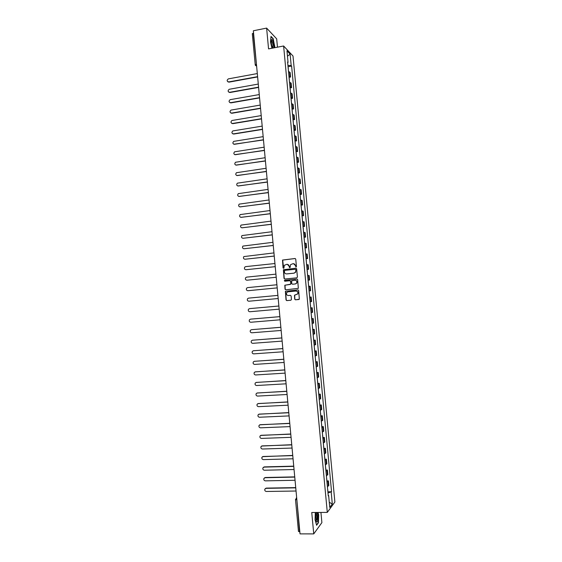 <?xml version="1.0" encoding="UTF-8"?>
<svg xmlns="http://www.w3.org/2000/svg" width="562" height="562" viewBox="0 0 562 562"><rect width="100%" height="100%" fill="white"/><g stroke="black" fill="none" stroke-linecap="round" stroke-linejoin="round"><path stroke-width="0.84" d="M296.012 267.062L296.434 266.529L295.745 259.131L295.008 258.506L282.503 260.065L283.051 267.926L283.887 268.165L284.323 265.306L286.824 264.323C288.13 264.323 288.91 264.99 289.17 266.325L289.254 267.28L290.104 267.512L290.512 264.681L293.048 263.669C294.362 263.669 295.148 264.33 295.408 265.671L296.012 267.062M294.699 299.181L295.436 299.813L299.349 299.181L298.675 290.519L297.937 289.88L285.384 291.327L286.03 299.975L286.76 300.607L290.842 300.234L291.446 299.476L291.116 295.963L290.385 295.331L288.362 295.521C286.648 295.254 286.1 294.284 286.697 292.612L288.018 291.804L295.956 291.053C297.656 291.299 298.218 292.254 297.663 293.926L294.474 295.219L294.699 299.181L295.626 299.792L298.907 299.497M327.295 512.396L311.755 512.502L313.744 533.9L300.024 533.879L253.343 30.769L266.62 28.1L268.559 48.894L283.62 45.993L327.295 512.396L334.875 502.014L293.006 56.024L283.62 45.993M296.813 277.825L297.417 277.066L296.652 268.847L295.914 268.214L283.396 269.739L284.028 278.401L284.758 279.033L296.813 277.825M297.663 279.679L298.331 288.348L285.756 289.816L285.025 289.184L284.822 285.215L290.182 284.449L290.786 283.691L290.568 281.358L289.837 280.733L284.758 281.232L284.33 280.466L296.926 279.047L297.663 279.679M277.459 47.18L276.68 38.841L266.62 28.1M313.744 533.9L321.885 522.625L320.937 512.439M299.827 531.821L298.513 531.357M252.373 33.811L253.244 33.116L256.609 65.944M288.931 76.137L290.006 76.509L289.585 72.006L288.51 71.62M289.585 72.006L290.147 72.554L290.568 77.05L289.128 77.303M290.006 76.509L290.568 77.05M290.125 87.925L291.566 87.672L291.144 83.176L289.507 82.298M289.929 86.815L291.566 87.672M291.123 98.547L292.556 98.301L292.135 93.805L290.505 92.976M290.933 97.493L292.556 98.301M292.121 109.176L293.554 108.937L293.132 104.441L291.509 103.661M291.931 108.185L293.554 108.937M293.111 119.818L294.551 119.58L294.13 115.077L292.514 114.353M292.935 118.877L294.551 119.58M294.109 130.461L295.556 130.229L295.127 125.726L293.512 125.052M293.94 129.576L295.556 130.229M295.113 141.111L296.553 140.893L296.132 136.383L294.516 135.758M294.945 140.289L296.553 140.893M296.111 151.768L297.551 151.557L297.129 147.04L295.521 146.471M295.949 151.002L297.551 151.557M297.108 162.432L298.548 162.221L298.127 157.711L296.525 157.191M296.954 161.73L298.548 162.221M298.106 173.103L299.553 172.899L299.132 168.382L297.53 167.919M297.958 172.457L299.553 172.899M299.11 183.781L300.558 183.584L300.129 179.067L298.534 178.646M298.963 183.191L300.558 183.584M300.108 194.466L301.555 194.276L301.134 189.752L299.546 189.387M299.968 193.932L301.555 194.276M301.113 205.158L302.56 204.975L302.138 200.451L300.551 200.135M300.979 204.68L302.56 204.975M302.117 215.857L303.564 215.682L303.136 211.15L301.555 210.891M301.984 215.443L303.564 215.682M303.115 226.563L304.569 226.388L304.14 221.857L302.567 221.646M302.995 226.205L304.569 226.388M304.119 237.276L305.573 237.108L305.145 232.57L303.571 232.415M304 236.974L305.573 237.108M305.124 247.997L306.578 247.835L306.149 243.297L304.583 243.191M305.011 247.751L306.578 247.835M306.128 258.717L307.583 258.562L307.161 254.024L305.595 253.968M306.023 258.534L307.583 258.562M307.042 269.43L308.587 269.303L308.166 264.758L306.606 264.758M307.035 269.324L308.587 269.303M308.095 280.192L309.599 280.045L309.17 275.499L307.618 275.556M308.046 280.122L309.599 280.045M310.603 290.8L309.058 290.926L310.603 290.8L310.182 286.248L308.629 286.353M310.674 297.059L309.641 297.165L311.186 297.003L310.674 297.059L311.102 301.625L311.615 301.555L311.186 297.003M310.069 301.752L311.102 301.625M310.674 307.899L312.198 307.765L310.653 307.976M311.081 312.556L312.627 312.324L312.198 307.765M311.657 318.696L313.203 318.535L311.671 318.802M312.1 323.382L313.631 323.094L313.203 318.535M312.753 329.43L314.214 329.311L312.683 329.627M313.111 334.214L314.643 333.877L314.214 329.311M313.765 340.207L315.226 340.094L313.701 340.467M314.13 345.054L315.654 344.661L315.226 340.094M314.776 350.99L316.237 350.885L314.713 351.306M315.149 355.894L316.666 355.451L316.237 350.885M315.788 361.78L317.249 361.682L315.732 362.16M316.16 366.747L317.678 366.255L317.249 361.682M316.799 372.578L318.261 372.487L316.75 373.013M317.179 377.608L318.689 377.06L318.261 372.487M317.811 383.382L319.279 383.298L317.769 383.874M318.197 388.475L319.708 387.871L319.279 383.298M318.823 394.194L320.291 394.117L318.787 394.749M319.216 399.35L320.719 398.69L320.291 394.117M319.841 405.012L321.302 404.935L319.806 405.623M320.235 410.225L321.738 409.522L321.302 404.935M320.853 415.831L322.321 415.768L320.825 416.505M321.253 421.114L322.75 420.355L322.321 415.768M321.871 426.663L323.34 426.607L321.843 427.401M322.279 432.009L323.768 431.194L323.34 426.607M322.883 437.503L324.351 437.454L322.869 438.297M323.298 442.912L324.787 442.041L324.351 437.454M323.902 448.35L325.37 448.3L323.888 449.2M324.323 453.815L325.805 452.895L325.37 448.3M324.92 459.203L326.389 459.161L324.913 460.116M325.342 464.732L326.817 463.755L326.389 459.161M325.932 470.064L327.407 470.029L325.932 471.033M326.367 475.656L327.836 474.623L327.407 470.029M326.951 480.924L328.426 480.896L326.958 481.957M327.393 486.587L328.861 485.498L328.426 480.896M287.674 62.691L288.053 62.438L286.964 50.812L290.111 54.156L291.186 65.614L287.92 65.368M327.99 492.979L331.552 491.743L291.615 66.056L291.186 65.614M331.201 492.2L332.304 503.959L329.753 507.423L328.637 495.487L328.208 495.333M288.053 62.438L287.603 61.989L328.271 495.951L328.637 495.487M274.846 47.686L273.244 38.75L271.01 36.397L270.491 41.855L271.931 48.248M315.31 512.481L315.05 519.681L316.61 525.273L318.429 522.801L318.696 514.876L318.036 512.46M288.137 66.695L291.615 66.056M327.969 491.799L331.552 491.743M290.111 54.156L287.47 56.221M329.276 502.302L332.304 503.959M296.034 267.062L295.591 265.678L293.49 263.669M287.252 264.323L289.36 266.332L289.802 267.709M295.226 258.52L282.7 260.08L283.599 268.355M295.914 268.214L283.592 269.746L284.217 278.401L284.801 279.026M295.781 269.704L295.268 269.268L284.688 270.357L284.358 271.896C284.618 273.23 285.398 273.898 286.704 273.898L293.933 273.16L295.5 272.212L295.97 269.711L295.394 269.275M295.97 269.711L295.689 272.212L294.123 273.167L286.894 273.898M289.936 280.726L290.758 281.358L290.863 284.14L285.018 285.208L285.222 289.17L285.861 289.802M297.073 279.047L284.864 280.262L284.836 281.225M295.261 283.95L296.596 283.129C297.186 281.443 296.631 280.48 294.917 280.227L291.622 280.803L291.727 283.599L292.458 284.224L295.45 283.95L296.778 283.122C297.375 281.471 296.827 280.501 295.148 280.22M295.45 283.95L292.647 284.217M296.041 291.046L296.146 291.039C297.839 291.285 298.401 292.24 297.846 293.912L294.664 295.205L294.888 299.16M290.413 295.331L288.362 295.521M298.022 289.88L285.58 291.313L286.227 299.953L286.957 300.586L290.912 300.22M288.334 69.751L288.601 71.634M257.312 73.566L228.32 78.884C226.669 80.296 226.802 81.307 228.713 81.919L257.6 76.657M287.997 66.14L288.327 68.747M257.628 76.931L229.015 82.136L227.863 81.799M289.332 80.394L289.599 82.305M258.288 84.061L229.212 89.281C227.624 90.707 227.772 91.711 229.668 92.301L258.576 87.159M288.987 76.776L289.325 79.383M258.597 87.419L229.963 92.505L228.839 92.189M290.329 91.044L290.603 92.983M259.265 94.564L230.111 99.685C228.579 101.125 228.748 102.129 230.617 102.684L259.553 97.662M289.985 87.426L290.322 90.018M259.574 97.907L230.919 102.881L229.823 102.579M273.905 47.861C274.404 45.192 272.563 38.497 271.629 39.642L271.601 39.67C270.975 41.44 271.235 44.054 272.38 47.517L272.661 48.107M272.5 47.791L272.781 47.714C273.258 45.543 272.893 43.281 271.692 40.935L271.27 40.864L271.629 39.642M270.975 36.713L273.097 38.947L274.762 46.386L274.635 47.721M315.851 513.998L316.118 521.002C316.694 522.512 317.207 522.344 317.656 520.496C318.106 515.951 317.72 513.296 316.504 512.537L315.851 513.998M316.062 520.826L316.82 519.717C317.158 517.11 316.982 515.129 316.294 513.78L315.921 513.703M317.825 512.46L318.506 514.954L318.247 522.632L316.525 524.964M291.327 101.701L291.601 103.668M260.241 105.073L231.003 110.096C229.542 111.55 229.732 112.548 231.572 113.074L260.522 108.178M290.99 98.076L291.32 100.668M260.55 108.41L231.874 113.257L230.806 112.983M292.324 112.358L292.605 114.36M261.211 115.589L231.902 120.514C230.497 121.982 230.708 122.966 232.528 123.471L261.499 118.694M291.987 108.733L292.317 111.318M261.52 118.912L232.83 123.647L231.797 123.394M293.322 123.029L293.603 125.059M262.187 126.113L232.801 130.939C231.46 132.414 231.685 133.398 233.483 133.882L262.475 129.218M292.985 119.404L293.315 121.982M262.496 129.429L233.785 134.037L232.787 133.812M294.326 133.7L294.607 135.765M263.164 136.643L233.708 141.371C232.422 142.853 232.668 143.83 234.445 144.293L263.452 139.755M293.982 130.075L294.319 132.646M263.473 139.945L233.785 144.23M295.324 144.385L295.612 146.478M264.147 147.181L234.614 151.81C233.385 153.3 233.652 154.269 235.401 154.705L264.435 150.293M294.987 140.753L295.317 143.317M264.449 150.468L234.783 154.662M296.329 155.07L296.617 157.191M265.123 157.725L235.52 162.263C234.347 163.753 234.628 164.708 236.356 165.13L265.412 160.837M295.984 151.438L296.315 154.002M265.426 161.006L235.78 165.095M297.326 165.769L297.621 167.919M266.1 168.277L236.433 172.717C235.316 174.213 235.611 175.161 237.319 175.562L266.388 171.389M296.989 162.13L297.319 164.687M266.402 171.543L236.785 175.534M298.331 176.468L298.626 178.653M267.083 178.828L237.347 183.177C236.286 184.673 236.595 185.615 238.274 186.001L267.372 181.947M297.993 172.829L298.324 175.379M267.386 182.088L237.789 185.98M299.335 187.174L299.637 189.387M268.06 189.394L238.267 193.651C237.248 195.14 237.571 196.068 239.236 196.44L268.348 192.513M298.991 183.535L299.321 186.078M268.362 192.64L238.794 196.433M300.34 197.887L300.642 200.135M269.043 199.967L239.187 204.125C238.218 205.608 238.555 206.535 240.199 206.893L269.331 203.079M299.996 194.248L300.326 196.784M269.339 203.198L239.805 206.886M301.344 208.614L301.646 210.891M270.02 210.539L240.115 214.607C239.187 216.089 239.538 217.002 241.154 217.346L270.315 213.658M301 204.968L301.33 207.497M270.322 213.764L240.824 217.346M302.349 219.342L302.658 221.646M271.003 221.119L241.035 225.095C240.157 226.57 240.515 227.477 242.117 227.807L271.291 224.245M302.005 215.696L302.335 218.218M271.305 224.336L241.836 227.814M303.354 230.076L303.663 232.415M271.987 231.713L241.969 235.583C241.126 237.059 241.498 237.958 243.079 238.274L272.275 234.832M303.016 226.43L303.339 228.945M272.282 234.909L242.861 238.288M304.365 240.817L304.674 243.184M272.97 242.306L242.896 246.086C242.096 247.554 242.482 248.439 244.041 248.755L273.258 245.432M304.021 237.171L304.344 239.679M273.265 245.496L243.88 248.762M305.37 251.565L305.686 253.968M273.954 252.907L243.831 256.588C243.072 258.049 243.458 258.927 245.004 259.237L274.242 256.04M305.026 247.912L305.356 250.42M274.249 256.089L244.906 259.244M306.374 262.321L306.697 264.751M274.937 263.522L245.685 266.627L244.772 267.098C244.041 268.552 244.442 269.43 245.973 269.725L275.225 266.648M306.037 258.668L306.36 261.168M275.232 266.683L245.931 269.725M307.386 273.09L307.709 275.549M275.921 274.137L246.655 277.122L245.706 277.614C245.018 279.061 245.425 279.925 246.936 280.213L276.216 277.263L246.978 280.213M308.397 283.859L308.721 286.339M276.904 284.758L247.617 287.618L246.648 288.137C245.987 289.578 246.402 290.435 247.898 290.716L277.199 287.892L248.074 290.709M308.053 280.199L308.376 282.679M309.641 297.122L309.493 294.621M277.895 295.387L248.58 298.127L247.596 298.668C246.964 300.094 247.385 300.951 248.868 301.225L278.183 298.52M309.058 290.968L309.388 293.448M310.645 307.906L310.505 305.398M249.725 308.615L278.878 306.009L249.549 308.636L248.537 309.198C247.933 310.624 248.369 311.467 249.83 311.741L279.173 309.156M310.301 304.239L310.161 301.738M250.561 319.146L279.869 316.638L250.512 319.16L249.486 319.743C248.91 321.155 249.345 321.991 250.8 322.258L280.157 319.799M311.313 315.029L311.172 312.542M312.669 329.494L312.528 326.972M280.852 327.309L251.481 329.683L250.434 330.287C249.886 331.692 250.329 332.521 251.769 332.788L281.148 330.456M312.324 325.827L312.191 323.368M251.446 329.683L280.852 327.274M313.68 340.298L313.54 337.769M281.843 337.966L252.45 340.214L251.39 340.839C250.863 342.23 251.312 343.059 252.738 343.319L282.138 341.113M313.343 336.631L313.203 334.2M252.352 340.228L281.843 337.917M314.699 351.11L314.551 348.566M282.834 348.63L253.42 350.751L252.338 351.39C251.839 352.781 252.289 353.603 253.701 353.863L283.129 351.777M314.355 347.435L314.221 345.04M253.258 350.772L282.827 348.566M315.711 361.928L315.563 359.378M283.824 359.301L254.389 361.296L253.293 361.956C252.816 363.333 253.272 364.155 254.67 364.408L284.112 362.448M315.366 358.254L315.233 355.879M254.172 361.331L283.817 359.223M316.722 372.754L316.575 370.196M284.815 369.972L255.359 371.847L254.249 372.522C253.792 373.899 254.256 374.706 255.647 374.959L285.11 373.126M316.378 369.079L316.251 366.733M255.085 371.896L284.808 369.887M317.741 383.586L317.593 381.015M285.805 380.657L256.328 382.406L255.204 383.094C254.769 384.464 255.232 385.272 256.616 385.518L286.1 383.811M317.397 379.905L317.27 377.594M255.998 382.462L285.798 380.551M318.752 394.426L318.605 391.847M286.796 391.349L257.298 392.971L256.167 393.674C255.745 395.037 256.216 395.838 257.586 396.084L287.091 394.496M318.408 390.745L318.289 388.454M256.918 393.042L286.789 391.229M319.771 405.272L319.623 402.687M287.786 402.041L258.267 403.537L257.122 404.261C256.722 405.609 257.199 406.41 258.555 406.656L288.081 405.195M319.427 401.591L319.307 399.329M257.839 403.635L287.779 401.914M320.79 416.126L320.635 413.527M288.784 412.747L259.244 414.117L258.084 414.854C257.698 416.196 258.183 416.99 259.532 417.236L289.072 415.901M320.445 412.438L320.326 410.211M258.766 414.229L288.77 412.599M321.808 426.987L321.654 424.38M289.774 423.453L260.213 424.703L259.047 425.448C258.682 426.79 259.166 427.577 260.501 427.822L290.069 426.614M321.464 423.298L321.345 421.093M259.693 424.83L289.76 423.298M322.827 437.854L322.672 435.234M290.772 434.166L261.19 435.29L260.009 436.056C259.658 437.384 260.143 438.17 261.478 438.416L291.06 437.327M322.476 434.166L322.37 431.988M260.62 435.438L290.751 433.997M323.845 448.729L323.691 446.102M291.762 444.893L262.159 445.891L260.979 446.664C260.635 447.984 261.126 448.771 262.447 449.017L292.057 448.054M323.501 445.034L323.389 442.884M261.555 446.052L291.748 444.711M324.864 459.611L324.71 456.976M292.76 455.62L263.135 456.492L261.941 457.278C261.618 458.592 262.11 459.372 263.423 459.618L293.055 458.789M324.52 455.915L324.407 453.794M262.496 456.674L292.739 455.424M325.883 470.499L325.728 467.851M293.757 466.355L264.112 467.106L262.911 467.9C262.595 469.207 263.093 469.987 264.4 470.232L294.052 469.523M325.538 466.797L325.433 464.711M263.438 467.303L264.379 466.889L293.736 466.144M326.901 481.395L326.747 478.74M294.755 477.096L265.088 477.721L263.873 478.522C263.578 479.829 264.077 480.608 265.376 480.854L295.05 480.271M326.557 477.693L326.459 475.628M264.379 477.939L265.355 477.496L294.734 476.878M327.927 492.298L327.765 489.628M295.752 487.851L266.065 488.343L264.843 489.158C264.562 490.457 265.06 491.23 266.353 491.476L296.041 491.019M327.576 488.589L327.477 486.559M265.32 488.575L266.325 488.104L295.724 487.612M327.372 475.164L326.936 470.556M326.353 464.268L325.918 459.66M325.328 453.372L324.899 448.771M324.309 442.491L323.881 437.889M323.291 431.616L322.855 427.015M322.272 420.741L321.836 416.147M321.253 409.881L320.825 405.286M320.235 399.027L319.806 394.433M319.216 388.173L318.787 383.586M318.204 377.334L317.769 372.747M317.186 366.494L316.757 361.914M316.167 355.669L315.739 351.088M315.156 344.843L314.727 340.27M314.144 334.032L313.715 329.458M313.132 323.22L312.704 318.654M312.114 312.423L311.685 307.85M310.091 290.835L309.669 286.276M309.086 280.059L308.657 275.499M308.074 269.282L307.646 264.723M307.063 258.513L306.634 253.961M306.058 247.758L305.63 243.206M305.047 237.002L304.618 232.45M304.042 226.254L303.613 221.709M303.03 215.513L302.609 210.975M302.026 204.779L301.604 200.241M301.021 194.052L300.6 189.52M300.017 183.331L299.595 178.8M299.012 172.625L298.591 168.094M298.008 161.912L297.586 157.388M297.003 151.213L296.581 146.689M296.005 140.521L295.577 136.004M295.001 129.836L294.579 125.319M294.003 119.158L293.575 114.641M292.999 108.487L292.577 103.97M292.001 97.823L291.58 93.313M291.004 87.159L290.582 82.656M328.391 486.067L327.962 481.458M256.448 64.237L255.183 64.806L256.616 66.049M296.855 499.766L299.511 531.821M296.701 498.065L296.532 499.766L295.549 499.379M298.464 531.49L295.5 499.492L296.687 497.96M255.394 65.417L256.616 66.063M255.253 64.925L252.296 33.678M296.272 498.065L296.659 497.644M271.256 41.019L271.692 40.935M315.9 513.78L316.294 513.78M315.949 513.689L316.504 512.537M307.133 269.437L307.365 271.924M311.517 316.181L311.748 318.668"/></g></svg>
